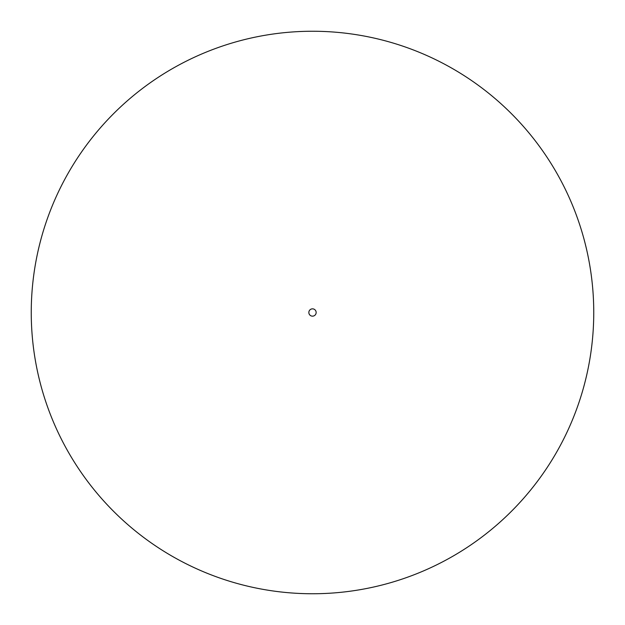 <?xml version="1.0" encoding="UTF-8"?>
<svg xmlns="http://www.w3.org/2000/svg" width="625" height="625" viewBox="0 0 625 625"><rect width="100%" height="100%" fill="white"/><g stroke="black" fill="none" stroke-linecap="round" stroke-linejoin="round"><path stroke-width="0.94" d="M31.25 312.5A281.25 281.25 0 0 0 312.5 593.75A281.25 281.25 0 0 0 593.75 312.5A281.25 281.25 0 0 0 312.5 31.25A281.25 281.25 0 0 0 31.25 312.5A281.25 281.25 0 0 1 312.5 31.25A281.25 281.25 0 0 1 593.75 312.5M308.844 312.5A3.656 3.656 0 0 0 312.5 316.156A3.656 3.656 0 0 0 316.156 312.5A3.656 3.656 0 0 0 312.5 308.844A3.656 3.656 0 0 0 308.844 312.5"/></g></svg>
